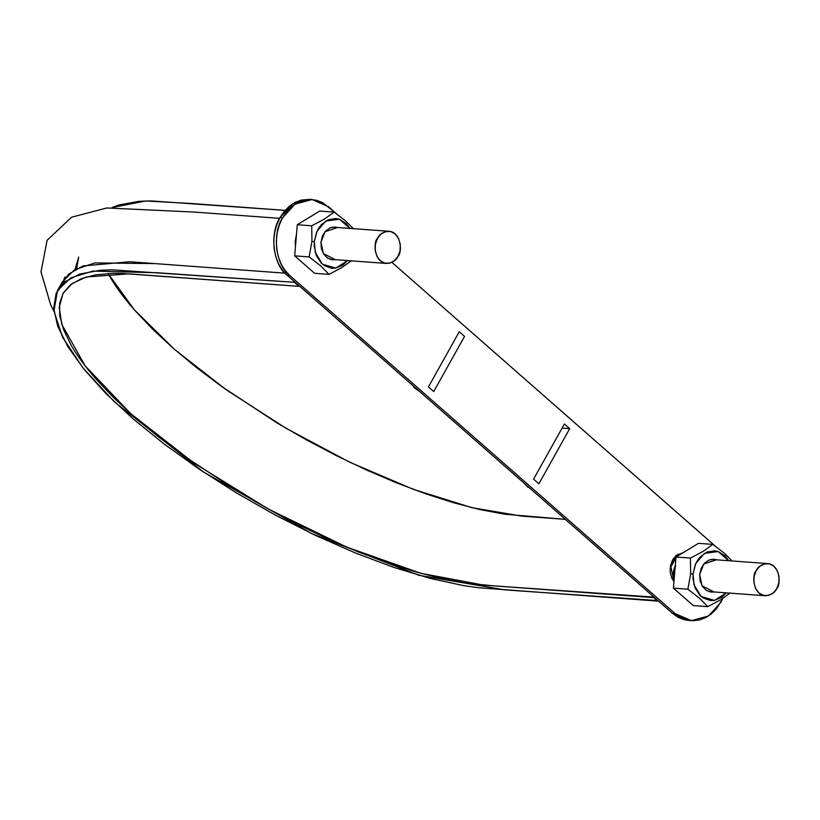 <?xml version="1.0" encoding="UTF-8"?>
<svg xmlns="http://www.w3.org/2000/svg" width="820" height="820" viewBox="0 0 820 820"><rect width="100%" height="100%" fill="white"/><g stroke="black" fill="none" stroke-linecap="round" stroke-linejoin="round"><path stroke-width="1.23" d="M657.968 600.609L504.751 589.857L419.02 575.302L311.508 533.492L203.175 471.818L114.523 401.984L83.148 368.18L62.607 337.327L53.935 311.067L57.523 290.475L70.715 277.898L92.742 271.092L157.378 272.752L295.261 282.377L112.647 269.841L100.296 270.252L79.786 274.044L64.903 281.793L56.17 293.232L53.71 308.156L57.656 326.104L67.855 346.675L84.101 369.359L105.903 393.508L132.84 418.641L164.041 443.938L198.993 469.009L236.426 492.922L275.889 515.401L315.833 535.552L355.839 553.162L394.297 567.553L430.777 578.52L463.566 585.613L478.48 587.735L657.691 601.091L653.724 597.606L653.991 597.124L494.234 585.89L465.893 583.112L441.621 578.541L415.309 571.745L387.358 562.797L358.186 551.85L328.236 539.058L297.957 524.626L267.802 508.748L238.22 491.692L182.563 455.028L157.307 435.984L134.296 416.837L113.888 397.884L96.36 379.404C85.629 367.227 77.172 355.747 70.992 344.974L63.54 329.537L59.716 315.597L59.614 303.38L63.232 293.058L70.489 284.786L81.293 278.687L95.499 274.864L112.863 273.357L122.641 273.49L298.962 286.354L294.995 282.869L298.962 286.354L128.843 273.849L86.243 276.986L72.006 283.638L62.966 293.529L59.224 307.408L61.756 324.382L85.095 365.802L130.667 413.618L193.868 463.023L268.355 509.056L346.645 547.094L420.885 573.323L483.595 585.101L653.724 597.606L657.691 601.091L657.968 600.609M57.523 290.475L62.34 281.854L74.589 269.821L94.782 262.923L154.785 263.589L284.97 273.162L129.683 261.744L83.056 265.946L68.48 274.228L60.301 286.375M111.94 207.603L145.632 200.972L191.409 203.493L285.083 210.371L151.167 200.921L138.826 201.32L118.316 205.113L111.94 207.603M670.094 568.322L675.926 557.877L670.094 568.322M676.613 556.647L677.966 554.238L676.613 556.647M108.107 273.521L134.296 309.796L174.619 349.474L226.412 389.91L286.159 428.358L349.853 462.254L413.188 489.294L471.941 507.682L522.125 516.169L565.349 519.347L504.423 514.181L480.141 509.609L453.829 502.814L425.877 493.876L396.706 482.918L366.755 470.126L336.477 455.694L306.321 439.817L276.74 422.761L221.082 386.097L195.836 367.053L172.825 347.905L152.417 328.953L134.89 310.472C124.158 298.295 115.692 286.815 109.521 276.043M675.249 565.995C673.179 570.351 672.8 574.841 674.132 579.473L673.486 576.48A14.77 11.603 94.2 0 0 674.132 579.504L673.486 576.48L675.567 565.41L673.661 570.72L673.486 576.48A14.77 11.603 94.2 0 1 675.249 565.995M78.689 257.08L74.989 269.585L78.689 257.08L76.639 268.693M674.409 567.973L675.567 565.41M377.477 238.364C373.059 242.187 374.115 262.625 386.558 263.445C392.483 262.789 396.306 260.432 398.007 256.363C402.425 252.539 401.369 232.101 388.926 231.281C382.991 231.937 379.178 234.294 377.477 238.364L375.406 244.155L375.201 250.438L376.913 256.26L380.275 260.719L384.775 263.148L389.715 263.169L394.369 260.791L398.007 256.363L400.078 250.571L400.273 244.288L398.561 238.466L395.199 234.007L390.709 231.578L385.759 231.558L381.115 233.936L377.477 238.364M756.204 570.648C751.786 574.482 752.842 594.92 765.285 595.73C771.21 595.074 775.023 592.716 776.724 588.657C781.142 584.824 780.086 564.385 767.643 563.576C761.718 564.221 757.905 566.579 756.204 570.648L754.123 576.439L753.928 582.723L755.64 588.545L759.002 593.003L763.502 595.433L768.442 595.463L773.086 593.085L776.724 588.657L778.805 582.856L779 576.573L777.288 570.761L773.926 566.292L769.437 563.863L764.486 563.842L759.843 566.22L756.204 570.648M688.892 620.463L684.167 619.684L678.099 617.286L672.564 613.422L675.126 613.606L691.342 620.637L708.439 616.035L720.872 602.382L722.851 598.415L716.608 608.655L711.483 613.801L705.712 617.614L699.501 619.941L693.084 620.709L686.729 619.879L680.661 617.48L675.126 613.606L289.778 275.51L284.981 270.313L281.116 263.999L278.318 256.793L276.699 248.983L276.319 240.875L277.201 232.767L279.312 224.977L282.562 217.812L286.826 211.529L291.951 206.384L297.721 202.581L303.933 200.244L310.349 199.475L316.704 200.316L322.772 202.714L336.446 213.723L328.308 206.578L312.092 199.547L309.529 199.362L292.433 203.965L279.989 217.618L284.263 211.345L289.378 206.199L295.159 202.386L301.37 200.059L309.663 199.373M352.733 228.011L353.492 228.677L352.733 228.011M713.656 544.675L391.909 262.379L714.835 545.771M564.396 424.001L533.584 479.146L538.883 483.79L569.695 428.645L564.396 424.001L533.584 479.146L538.883 483.79L569.695 428.645L562.11 428.091L569.695 428.645L564.396 424.001M296.471 234.479L295.149 241.551L295.487 246.297L296.461 234.52M673.968 581.544L670.545 565.236L675.629 555.991L683.173 552.649L676.295 555.406L672.543 559.968L670.401 565.954L670.196 572.442L671.959 578.448L673.958 581.554M459.261 331.752L428.44 386.896L433.739 391.54L464.55 336.395L459.261 331.752L428.44 386.896L433.739 391.54L464.55 336.395L459.261 331.752M312.092 199.547L294.995 204.149L282.562 217.812C271.84 233.823 275.817 265.557 289.778 275.51L287.215 275.325L672.564 613.422L287.215 275.325L282.418 270.128L278.544 263.804L275.745 256.609L274.126 248.798L273.757 240.68L274.638 232.583L276.74 224.793L279.989 217.618L282.562 217.812L279.989 217.618C269.278 233.628 273.255 265.362 287.215 275.325L289.778 275.51L675.126 613.606L672.564 613.422L688.769 620.453L691.342 620.637M413.454 386.886L413.762 386.353L413.454 386.886L414.459 386.958L413.454 386.886L415.361 388.557L413.454 386.886M419.727 391.581L415.361 388.557L419.727 391.581M528.869 487.346L527.865 487.275L523.59 482.713L527.865 487.275L528.869 487.346M673.415 588.145L675.998 557.026L690.45 558.082L690.655 573.754L687.867 589.211L673.415 588.145L687.867 589.211L699.316 598.057L707.752 606.646L720.493 599.902L730.21 592.962L720.493 599.902L707.752 606.646L693.289 605.58L707.752 606.646L699.316 598.057L687.867 589.211L690.655 573.754L693.023 573.949L695.739 563.566L704.452 553.346L718.176 551.553L728.683 560.706L725.136 555.97L718.392 551.624L714.62 550.804L706.994 552.034L700.198 556.872L697.461 560.419L695.298 564.56L693.023 573.949L690.655 573.754L690.45 558.082L675.998 557.026L698.455 543.342L712.908 544.398L703.15 551.368L690.45 558.082L703.15 551.368L712.908 544.398L698.455 543.342L675.998 557.026L673.415 588.145L693.289 605.58L673.415 588.145M732.024 560.952L724.316 553.213L712.908 544.398L724.316 553.213L732.024 560.952M726.315 592.87L714.538 600.394L701.11 596.458L694.027 584.793L693.023 573.949L692.992 578.838L695.165 588.073L699.993 595.412L703.181 598.005L710.499 600.568L714.353 600.424L721.702 597.339L726.315 592.87M714.015 591.958L702.063 585.818L699.665 574.543L703.796 563.965L716.383 559.804L713.923 559.271L708.88 560.08L704.411 563.268L701.172 568.352L699.665 574.543L700.126 580.909L702.484 586.484L706.368 590.42L711.196 592.101L714.035 591.968M294.688 255.86L297.27 224.731L311.723 225.797L311.928 241.459L309.14 256.916L294.688 255.86L309.14 256.916L320.589 265.762L329.025 274.362L341.766 267.617L351.483 260.678L341.766 267.617L329.025 274.362L314.572 273.296L329.025 274.362L320.589 265.762L309.14 256.916L311.928 241.469L314.296 241.664L317.012 231.271L325.724 221.062L339.449 219.258L349.955 228.421L346.409 223.675L339.675 219.34L335.903 218.52L328.266 219.75L321.481 224.577L318.734 228.134L316.571 232.275L314.296 241.664L311.928 241.469L311.723 225.797L297.27 224.731L319.728 211.047L334.181 212.113L324.423 219.073L311.723 225.797L324.423 219.073L334.181 212.113L319.728 211.047L297.27 224.731L294.688 255.86L314.572 273.296L294.688 255.86M353.307 228.667L345.599 220.928L334.181 212.113L345.599 220.928L353.307 228.667M347.588 260.575L335.81 268.109L322.383 264.173L315.3 252.509L314.296 241.664L314.265 246.553L316.438 255.778L321.266 263.128L324.454 265.721L331.772 268.284L335.626 268.14L342.975 265.055L347.588 260.575M337.666 227.519L335.195 226.986L330.163 227.796L325.683 230.984L322.444 236.058L320.938 242.259L321.399 248.624L323.756 254.2L327.641 258.126L332.469 259.817L335.308 259.673M335.298 259.673L323.346 253.534L320.938 242.259L325.068 231.681L337.655 227.519M279.599 218.345L194.176 212.062L106.795 207.972L71.617 217.197L47.099 240.311L41 271.83L50.686 304.896L53.966 311.364M63.919 279.343L65.128 276.873M329.999 259.284L386.343 263.425M332.366 227.13L388.926 231.281M708.726 591.579L765.07 595.72M711.094 559.414L767.643 563.576"/></g></svg>
